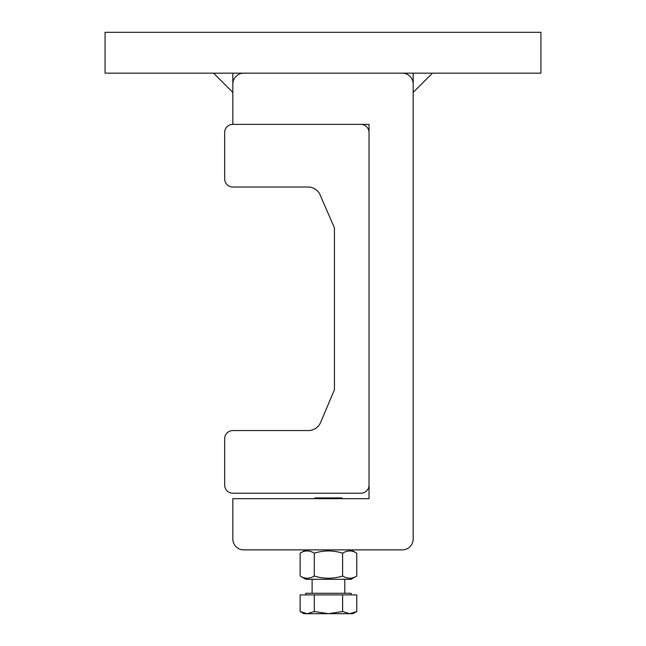 <?xml version="1.0" encoding="UTF-8"?>
<svg xmlns="http://www.w3.org/2000/svg" width="646" height="646" viewBox="0 0 646 646"><rect width="100%" height="100%" fill="white"/><g stroke="black" fill="none" stroke-linecap="round" stroke-linejoin="round"><path stroke-width="0.97" d="M413.165 92.426L432.432 73.159L413.165 73.159L413.165 92.426M213.568 73.159L232.835 92.426L232.835 73.159L213.568 73.159M105.072 32.3L105.072 73.159L540.928 73.159L540.928 32.3L105.072 32.3M232.835 124.379L369.036 124.379L369.036 498.672L232.835 498.672L232.835 538.99A10.893 10.893 0 0 0 243.728 549.883L402.272 549.883A10.893 10.893 0 0 0 413.165 538.99L413.165 84.061A10.893 10.893 0 0 0 402.272 73.159L243.728 73.159A10.893 10.893 0 0 0 232.835 84.061L232.835 124.379L360.864 124.379A8.172 8.172 0 0 1 369.036 132.551L369.036 485.049A8.172 8.172 0 0 1 360.864 493.221L232.835 493.221A8.172 8.172 0 0 1 224.663 485.049L224.663 438.739A8.172 8.172 0 0 1 232.835 430.567L309.24 430.567A13.623 13.623 0 0 0 320.82 421.983L334.442 389.708L334.442 227.893L320.82 196.562A13.623 13.623 0 0 0 309.24 187.033L232.835 187.033A8.172 8.172 0 0 1 224.663 178.861L224.663 132.551A8.172 8.172 0 0 1 232.835 124.379M342.614 498.672L341.871 497.921L315.03 497.921L314.279 498.672M356.762 611.512L352.966 613.7L349.68 613.7L356.762 611.512L356.762 594.901L342.606 594.901L342.606 611.512L349.68 613.7L328.451 613.7L342.606 611.512M307.213 613.7L314.295 611.512L328.451 613.7L303.935 613.7L300.14 611.512L307.213 613.7M300.14 611.512L300.14 594.901L314.295 594.901L314.295 611.512M314.295 594.901L342.606 594.901M305.8 594.901L305.8 593.27L351.101 593.27L351.101 594.901M356.762 576.014L351.061 579.3L305.841 579.3L300.14 576.014C304.855 578.961 309.571 578.961 314.295 576.014C323.727 578.961 333.166 578.961 342.606 576.014C347.322 578.961 352.038 578.961 356.762 576.014L356.762 553.178C352.038 550.222 347.322 550.222 342.606 553.178C333.166 550.222 323.727 550.222 314.295 553.178C309.571 550.222 304.855 550.222 300.14 553.178L300.14 576.014M314.295 576.014L314.295 553.178M342.606 576.014L342.606 553.178M344.794 593.27L344.794 579.3M312.107 593.27L312.107 579.3M305.841 549.883L300.14 553.178M351.061 549.883L356.762 553.178"/></g></svg>
